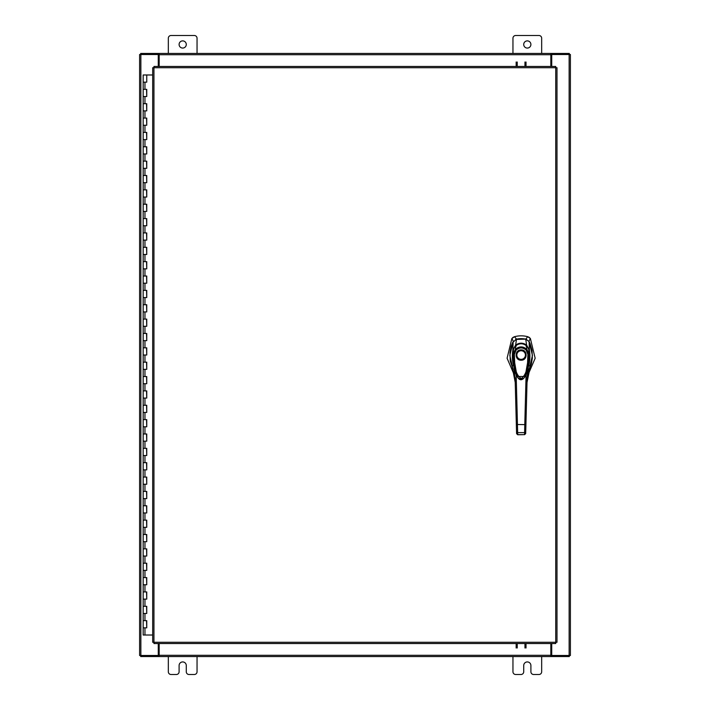 <?xml version="1.0" encoding="UTF-8"?>
<svg xmlns="http://www.w3.org/2000/svg" width="710" height="710" viewBox="0 0 710 710"><rect width="100%" height="100%" fill="white"/><g stroke="black" fill="none" stroke-linecap="round" stroke-linejoin="round"><path stroke-width="1.06" d="M143.269 620.655L146.748 620.655L143.269 620.655M146.526 627.835L143.163 627.835L146.748 627.835L146.526 620.655M143.269 606.296L146.748 606.296L143.269 606.296M146.526 613.476L143.163 613.476L146.748 613.476L146.526 606.296M143.269 591.936L146.748 591.936L143.269 591.936M146.526 599.116L143.163 599.116L146.748 599.116L146.526 591.936M143.269 577.576L146.748 577.576L143.269 577.576M146.526 584.756L143.163 584.756L146.748 584.756L146.526 577.576M143.269 563.216L146.748 563.216L143.269 563.216M146.526 570.396L143.163 570.396L146.748 570.396L146.526 563.216M143.269 548.857L146.748 548.857L143.269 548.857M146.526 556.036L143.163 556.036L146.748 556.036L146.526 548.857M143.269 534.497L146.748 534.497L143.269 534.497M146.526 541.677L143.163 541.677L146.748 541.677L146.526 534.497M143.269 520.137L146.748 520.137L143.269 520.137M146.526 527.317L143.163 527.317L146.748 527.317L146.526 520.137M143.269 505.777L146.748 505.777L143.269 505.777M146.526 512.957L143.163 512.957L146.748 512.957L146.526 505.777M143.269 491.418L146.748 491.418L143.269 491.418M146.526 498.597L143.163 498.597L146.748 498.597L146.526 491.418M143.269 477.058L146.748 477.058L143.269 477.058M146.526 484.238L143.163 484.238L146.748 484.238L146.526 477.058M143.269 462.698L146.748 462.698L143.269 462.698M146.526 469.878L143.163 469.878L146.748 469.878L146.526 462.698M143.269 448.338L146.748 448.338L143.269 448.338M146.526 455.518L143.163 455.518L146.748 455.518L146.526 448.338M143.269 433.979L146.748 433.979L143.269 433.979M146.526 441.158L143.163 441.158L146.748 441.158L146.526 433.979M143.269 419.619L146.748 419.619L143.269 419.619M146.526 426.799L143.163 426.799L146.748 426.799L146.526 419.619M143.269 405.259L146.748 405.259L143.269 405.259M146.526 412.439L143.163 412.439L146.748 412.439L146.526 405.259M143.269 390.899L146.748 390.899L143.269 390.899M146.526 398.079L143.163 398.079L146.748 398.079L146.526 390.899M143.269 376.54L146.748 376.54L143.269 376.54M146.526 383.719L143.163 383.719L146.748 383.719L146.526 376.54M143.269 362.18L146.748 362.18L143.269 362.18M146.526 369.36L143.163 369.36L146.748 369.36L146.526 362.18M143.269 347.82L146.748 347.82L143.269 347.82M146.526 355L143.163 355L146.748 355L146.526 347.82M143.269 333.46L146.748 333.46L143.269 333.46M146.526 340.64L143.163 340.64L146.748 340.64L146.526 333.46M143.269 319.101L146.748 319.101L143.269 319.101M146.526 326.28L143.163 326.28L146.748 326.28L146.526 319.101M143.269 304.741L146.748 304.741L143.269 304.741M146.526 311.921L143.163 311.921L146.748 311.921L146.526 304.741M143.269 290.381L146.748 290.381L143.269 290.381M146.526 297.561L143.163 297.561L146.748 297.561L146.526 290.381M143.269 276.021L146.748 276.021L143.269 276.021M146.526 283.201L143.163 283.201L146.748 283.201L146.526 276.021M143.269 261.662L146.748 261.662L143.269 261.662M146.526 268.841L143.163 268.841L146.748 268.841L146.526 261.662M143.269 247.302L146.748 247.302L143.269 247.302M146.526 254.482L143.163 254.482L146.748 254.482L146.526 247.302M143.269 232.942L146.748 232.942L143.269 232.942M146.526 240.122L143.163 240.122L146.748 240.122L146.526 232.942M143.269 218.582L146.748 218.582L143.269 218.582M146.526 225.762L143.163 225.762L146.748 225.762L146.526 218.582M143.269 204.223L146.748 204.223L143.269 204.223M146.526 211.402L143.163 211.402L146.748 211.402L146.526 204.223M143.269 189.863L146.748 189.863L143.269 189.863M146.526 197.043L143.163 197.043L146.748 197.043L146.526 189.863M143.269 175.503L146.748 175.503L143.269 175.503M146.526 182.683L143.163 182.683L146.748 182.683L146.526 175.503M143.269 161.143L146.748 161.143L143.269 161.143M146.526 168.323L143.163 168.323L146.748 168.323L146.526 161.143M143.269 146.784L146.748 146.784L143.269 146.784M146.526 153.963L143.163 153.963L146.748 153.963L146.526 146.784M143.269 132.424L146.748 132.424L143.269 132.424M146.526 139.604L143.163 139.604L146.748 139.604L146.526 132.424M143.269 118.064L146.748 118.064L143.269 118.064M146.526 125.244L143.163 125.244L146.748 125.244L146.526 118.064M143.269 103.704L146.748 103.704L143.269 103.704M146.526 110.884L143.163 110.884L146.748 110.884L146.526 103.704M143.269 89.345L146.748 89.345L143.269 89.345M146.526 96.525L143.163 96.525L146.748 96.525L146.526 89.345M146.642 74.985L143.269 74.985M146.526 82.165L143.163 82.165L146.748 82.165L146.748 74.985L152.685 74.985M143.163 74.985L143.163 635.015L152.685 635.015M523.723 44.473A3.585 3.585 0 0 0 527.317 48.067A3.585 3.585 0 0 0 530.903 44.473A3.585 3.585 0 0 0 527.317 40.887A3.585 3.585 0 0 0 523.723 44.473M541.677 53.445L541.677 38.225A2.725 2.725 0 0 0 538.943 35.5L515.682 35.5A2.725 2.725 0 0 0 512.957 38.225L512.957 53.445M512.957 656.555L512.957 671.775A2.725 2.725 0 0 0 515.682 674.5L520.998 674.5A2.725 2.725 0 0 0 523.723 671.775L523.723 665.527A3.585 3.585 0 0 1 527.317 661.933A3.585 3.585 0 0 1 530.903 665.527L530.903 671.775A2.725 2.725 0 0 0 533.636 674.5L538.943 674.5A2.725 2.725 0 0 0 541.677 671.775L541.677 656.555M179.097 44.473A3.585 3.585 0 0 0 182.683 48.067A3.585 3.585 0 0 0 186.277 44.473A3.585 3.585 0 0 0 182.683 40.887A3.585 3.585 0 0 0 179.097 44.473M197.043 53.445L197.043 38.225A2.725 2.725 0 0 0 194.318 35.5L171.057 35.5A2.725 2.725 0 0 0 168.323 38.225L168.323 53.445M168.323 656.555L168.323 671.775A2.725 2.725 0 0 0 171.057 674.5L176.364 674.5A2.725 2.725 0 0 0 179.097 671.775L179.097 665.527A3.585 3.585 0 0 1 182.683 661.933A3.585 3.585 0 0 1 186.277 665.527L186.277 671.775A2.725 2.725 0 0 0 189.002 674.5L194.318 674.5A2.725 2.725 0 0 0 197.043 671.775L197.043 656.555M521.131 338.652A22.613 22.613 0 0 0 516.525 339.131L514.51 336.709A25.436 25.436 0 0 1 527.743 336.709L525.737 339.131A22.613 22.613 0 0 0 521.131 338.652M513.073 337.356L514.51 336.709L511.866 338.528L507.091 358.248L514.581 375.661M527.672 375.661L535.163 358.248L530.388 338.528L529.261 337.41M513.161 341.75L509.824 355.382L512.966 369.147M529.287 369.147L532.438 355.382L529.101 341.75M528.852 341.341L530.388 338.528L527.743 336.709L529.216 337.383M513.019 337.392L511.866 338.528L513.401 341.341M526.731 339.451L525.737 339.131M529.154 369.555L531.311 364.212L532.349 358.035L532.012 350.234L530.095 343.56L529.092 341.572L525.711 339.123L515.522 339.451M521.131 360.201C514.484 360.485 514.484 349.613 521.131 349.897C527.77 349.613 527.77 360.485 521.131 360.201M525.711 355.053A4.588 4.588 0 0 1 521.131 359.633A4.588 4.588 0 0 1 516.543 355.053A4.588 4.588 0 0 1 521.131 350.465A4.588 4.588 0 0 1 525.711 355.053M525.427 355.053A4.304 4.304 0 0 1 521.131 359.349A4.304 4.304 0 0 1 516.827 355.053A4.304 4.304 0 0 1 521.131 350.749A4.304 4.304 0 0 1 525.427 355.053M528.497 351.051L529.057 350.82L528.497 351.051L529.057 350.82L529.314 358.089L527.787 369.608L524.814 377.019L523.439 378.643L521.344 379.628L519.578 379.202L517.643 377.303L514.528 369.839L512.948 358.133L513.197 350.82L513.756 351.051M514.342 354.432L516.152 350.048L515.371 349.293C519.214 346.134 523.048 346.134 526.891 349.293L529.048 354.414L527.912 354.432C527.432 362.508 528.302 373.052 521.309 378.545C513.862 373.788 514.874 362.411 514.342 354.432L513.206 354.414L515.371 349.293L515.779 345.743C519.356 343.116 522.915 343.116 526.474 345.743C526.722 344.918 529.811 351.148 529.057 350.82L529.048 354.414L525.151 376.486L517.102 376.486L513.206 354.414L513.197 350.82C512.442 351.148 515.54 344.918 515.779 345.743L516.099 346.356M516.152 350.048C519.48 347.252 522.8 347.252 526.101 350.048L526.891 349.293L526.474 345.743L526.154 346.356M517.102 376.486L516.995 376.282C515.717 375.634 511.679 361.772 513.197 350.829L513.197 350.82C513.676 348.441 514.519 346.746 515.726 345.743L515.744 345.726C519.205 343.072 522.791 343.072 526.509 345.726L526.509 345.726C527.77 346.382 529.447 350.713 529.057 350.829L528.835 364.052C528.009 370.682 525.604 376.167 525.267 376.291L525.151 376.486C522.214 380.835 519.534 380.835 517.102 376.486L517.102 376.486M512.514 367.833L511.892 366.227L513.419 365.464C512.221 360.272 512.034 355.142 512.851 350.083L515.629 345.095L516.543 339.123L512.691 342.433L511.12 346.409L509.957 352.559L510.259 361.079L513.099 369.555M513.525 349.888L512.851 350.083L513.161 341.572M516.241 345.61L515.637 345.095C519.294 342.548 522.959 342.548 526.625 345.095L525.711 339.123M526.012 345.61L526.625 345.095L529.403 350.057L529.092 341.572M528.728 349.888L529.403 350.065C530.219 355.106 530.033 360.236 528.835 365.464L530.361 366.227L529.74 367.833M529.696 367.949L527.663 371.534M513.827 365.188L515.229 382.397L512.567 367.966M527.361 374.17L530.361 366.227L527.024 382.397L529.988 367.185M524.548 434.689L525.684 433.624L527.131 378.057L528.426 365.188M516.525 431.689L517.652 432.621L517.705 434.635L516.578 433.624L515.123 378.057L516.25 377.871L516.037 374.072M512.265 367.185L515.229 382.397L516.56 433.1M525.764 430.269L525.693 433.1M526.216 374.072L526.003 377.871L527.131 378.057M516.339 424.491L524.788 424.615L524.601 432.621L517.652 432.621L516.25 377.871M525.915 424.491L524.788 424.615L526.003 377.871M523.563 378.581L518.708 378.59M525.728 431.689L524.601 432.621L524.548 434.635L525.684 433.624M516.578 433.659L517.705 434.76L524.548 434.635L517.705 434.635M516.152 66.456L516.152 62.01M517.226 62.01L517.226 66.456M526.03 62.01L526.03 66.456M524.956 66.456L524.956 62.01M555.735 67.716L556.995 67.734L556.995 642.266L555.735 642.284L555.717 643.544L153.963 643.544L153.946 642.284L152.685 642.266L152.685 67.734L153.946 67.716L153.963 66.456L555.717 66.456L555.735 67.716L153.946 67.716L153.946 642.284L555.735 642.284L555.735 67.716M551.723 643.544L551.723 655.481L570.396 655.481L570.396 54.519L551.723 54.519L551.723 66.456M158.277 66.456L158.277 54.519L139.604 54.519L139.604 655.481L158.277 655.481L158.277 643.544M550.827 643.544L550.827 656.555L159.173 656.555L159.173 643.544M551.723 655.481L551.359 656.555L569.322 656.555L569.322 655.481M159.173 655.481L158.641 655.481L158.641 656.555L140.678 656.555L140.678 655.481M551.359 655.481L550.827 655.481M550.827 656.555L551.359 656.555M158.641 656.555L159.173 656.555M159.173 66.456L159.173 53.445L550.827 53.445L550.827 66.456M158.277 54.519L158.641 53.445L140.678 53.445L140.678 54.519M550.827 54.519L551.359 54.519L551.359 53.445L569.322 53.445L569.322 54.519M158.641 54.519L159.173 54.519M159.173 53.445L158.641 53.445M551.359 53.445L550.827 53.445M526.03 643.544L526.03 647.99M524.956 647.99L524.956 643.544M516.152 647.99L516.152 643.544M517.226 643.544L517.226 647.99M144.955 627.835L144.955 635.015M144.955 613.476L144.955 620.655M144.955 599.116L144.955 606.296M144.955 584.756L144.955 591.936M144.955 570.396L144.955 577.576M144.955 556.036L144.955 563.216M144.955 541.677L144.955 548.857M144.955 527.317L144.955 534.497M144.955 512.957L144.955 520.137M144.955 498.597L144.955 505.777M144.955 484.238L144.955 491.418M144.955 469.878L144.955 477.058M144.955 455.518L144.955 462.698M144.955 441.158L144.955 448.338M144.955 426.799L144.955 433.979M144.955 412.439L144.955 419.619M144.955 398.079L144.955 405.259M144.955 383.719L144.955 390.899M144.955 369.36L144.955 376.54M144.955 355L144.955 362.18M144.955 340.64L144.955 347.82M144.955 326.28L144.955 333.46M144.955 311.921L144.955 319.101M144.955 297.561L144.955 304.741M144.955 283.201L144.955 290.381M144.955 268.841L144.955 276.021M144.955 254.482L144.955 261.662M144.955 240.122L144.955 247.302M144.955 225.762L144.955 232.942M144.955 211.402L144.955 218.582M144.955 197.043L144.955 204.223M144.955 182.683L144.955 189.863M144.955 168.323L144.955 175.503M144.955 153.963L144.955 161.143M144.955 139.604L144.955 146.784M144.955 125.244L144.955 132.424M144.955 110.884L144.955 118.064M144.955 96.525L144.955 103.704M144.955 82.165L144.955 89.345M526.101 350.048L527.912 354.432M569.136 54.519L569.136 655.481M140.864 655.481L140.864 54.519M159.173 655.294L550.827 655.294M550.827 54.706L159.173 54.706M146.748 620.655L146.748 627.835M146.748 606.296L146.748 613.476M146.748 591.936L146.748 599.116M146.748 577.576L146.748 584.756M146.748 563.216L146.748 570.396M146.748 548.857L146.748 556.036M146.748 534.497L146.748 541.677M146.748 520.137L146.748 527.317M146.748 505.777L146.748 512.957M146.748 491.418L146.748 498.597M146.748 477.058L146.748 484.238M146.748 462.698L146.748 469.878M146.748 448.338L146.748 455.518M146.748 433.979L146.748 441.158M146.748 419.619L146.748 426.799M146.748 405.259L146.748 412.439M146.748 390.899L146.748 398.079M146.748 376.54L146.748 383.719M146.748 362.18L146.748 369.36M146.748 347.82L146.748 355M146.748 333.46L146.748 340.64M146.748 319.101L146.748 326.28M146.748 304.741L146.748 311.921M146.748 290.381L146.748 297.561M146.748 276.021L146.748 283.201M146.748 261.662L146.748 268.841M146.748 247.302L146.748 254.482M146.748 232.942L146.748 240.122M146.748 218.582L146.748 225.762M146.748 204.223L146.748 211.402M146.748 189.863L146.748 197.043M146.748 175.503L146.748 182.683M146.748 161.143L146.748 168.323M146.748 146.784L146.748 153.963M146.748 132.424L146.748 139.604M146.748 118.064L146.748 125.244M146.748 103.704L146.748 110.884M146.748 89.345L146.748 96.525M527.663 371.516L529.829 367.594"/></g></svg>
